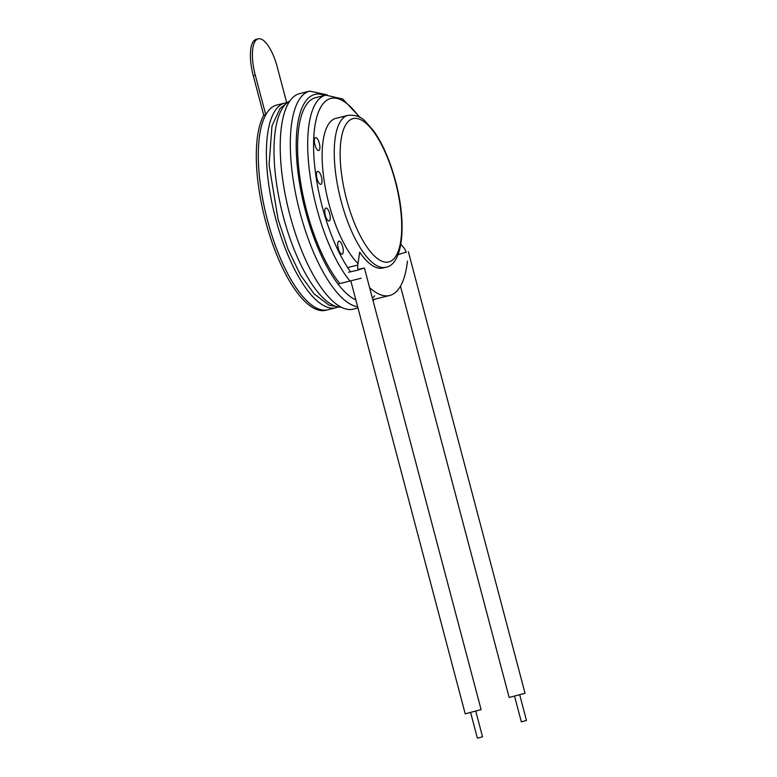 <?xml version="1.0" encoding="UTF-8"?>
<svg xmlns="http://www.w3.org/2000/svg" width="777" height="777" viewBox="0 0 777 777"><rect width="100%" height="100%" fill="white"/><g stroke="black" fill="none" stroke-linecap="round" stroke-linejoin="round"><path stroke-width="1.17" d="M357.673 306.818A111.043 38.86 -104 0 1 297.028 200.32A111.043 38.86 -104 0 1 309.722 91.123L299.631 93.638A111.043 38.86 76 0 0 288.811 210.79A111.043 38.86 76 0 0 353.399 309.12L357.983 307.974M349.951 281.041A103.273 36.13 -104 0 1 309.605 172.222A103.273 36.13 -104 0 1 325.728 95.134L315.637 97.659A103.273 36.13 76 0 0 299.514 174.747A103.273 36.13 76 0 0 339.85 283.556M317.055 178.691A6.663 2.331 76 0 0 320.862 184.334A6.663 2.331 76 0 0 321.513 177.311A6.663 2.331 76 0 0 317.638 171.406A6.663 2.331 76 0 0 317.055 178.691M325.31 215.336A6.663 2.331 76 0 0 329.127 220.979A6.663 2.331 76 0 0 329.769 213.947A6.663 2.331 76 0 0 325.893 208.051A6.663 2.331 76 0 0 325.31 215.336M338.286 248.485A6.663 2.331 76 0 0 342.094 254.128A6.663 2.331 76 0 0 342.744 247.105A6.663 2.331 76 0 0 338.869 241.2A6.663 2.331 76 0 0 338.286 248.485M314.938 144.891A6.663 2.331 76 0 0 319.706 149.242A6.663 2.331 76 0 0 316.763 138.092A6.663 2.331 76 0 0 314.938 144.891M382.808 268.016L385.839 267.259A78.283 27.389 -104 0 1 340.307 197.941A78.283 27.389 -104 0 1 347.931 115.346L335.819 118.376A78.283 27.389 76 0 0 324.223 181.245A78.283 27.389 76 0 0 358.042 263.568M406.245 252.447A8.887 3.108 76 0 0 403.894 247.873L400.864 244.192M369.58 287.558A106.604 37.306 76 0 0 389.665 295.483A106.604 37.306 76 0 0 407.478 261.004M347.649 267.57L357.838 265.025A8.887 3.108 76 0 0 358.051 270.027M384.294 267.511A78.283 27.389 -104 0 1 359.634 252.195L357.838 265.025M253.292 75.767L255.303 75.262A33.314 11.655 -104 0 1 258.226 38.85L256.206 39.355A33.314 11.655 -104 0 0 253.292 75.767L263.733 115.307A105.487 36.917 -104 0 0 269.619 235.072A105.487 36.917 -104 0 0 325.816 310.276L327.836 309.77A105.487 36.917 -104 0 1 266.472 216.365A105.487 36.917 -104 0 1 276.748 105.07L284.819 103.059A105.487 36.917 -104 0 1 286.15 102.797M337.199 307.362A105.487 36.917 -104 0 1 335.907 307.76A105.487 36.917 -104 0 1 274.553 214.345A105.487 36.917 -104 0 1 284.819 103.059M258.226 38.85A33.314 11.655 -104 0 1 277.272 67.084L286.635 102.496M335.907 307.76L327.836 309.77A105.487 36.917 -104 0 1 271.639 234.567A105.487 36.917 -104 0 1 265.753 114.811L255.303 75.262M263.733 115.307L265.753 114.811M406.109 252.059L398.028 254.71M408.362 251.68L525.038 693.269L509.149 697.464L400.476 286.179M514.588 696.318L521.318 721.794L523.018 721.444L526.466 720.434L519.745 694.959M359.188 269.124L364.423 268.036L356.556 270.425L348.533 272.232M364.423 268.036L481.099 709.624L465.209 713.82L350.806 280.827M470.648 712.674L477.379 738.15L479.079 737.8L482.536 736.79L475.806 711.314M289.85 101A106.604 37.306 76 0 0 283.284 216.482A106.604 37.306 76 0 0 341.307 307.216M395.27 181.235A73.844 25.835 -104 0 1 375.068 256.614A73.844 25.835 -104 0 1 342.424 133.042A73.844 25.835 -104 0 1 395.27 181.235M374.621 295.814A106.604 37.306 -104 0 1 372.377 298.115M355.856 299.941A106.604 37.306 -104 0 1 299.028 179.943A106.604 37.306 -104 0 1 324.611 95.416M350.612 271.892A98.825 34.577 -104 0 1 313.782 137.189A98.825 34.577 -104 0 1 359.1 116.987M361.218 278.224L338.005 284.023M289.976 100.816L280.099 108.362L271.979 125.952L269.065 164.792L278.088 219.396L288.034 249.232L300.398 274.873L314.073 293.861L329.127 305.244L341.511 307.313M373.067 300.728L374.271 299.33M309.722 91.123L327.136 94.852M325.728 95.134L342.706 99L360.188 117.58M385.839 267.259C403.098 264.491 407.041 223.601 395.522 181.109C389.967 160.48 382.692 143.745 373.708 130.895L364.869 120.94C360.984 116.676 355.332 114.811 347.931 115.346M372.795 299.699L389.665 295.483"/></g></svg>
